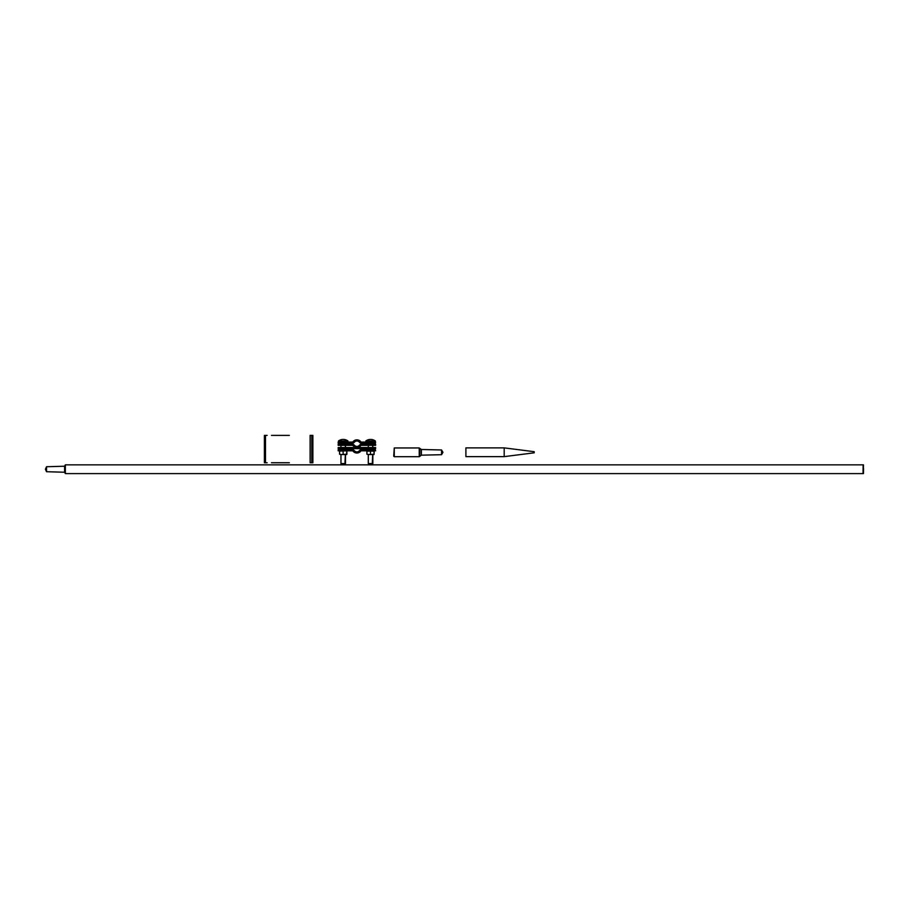 <?xml version="1.0" encoding="UTF-8"?>
<svg xmlns="http://www.w3.org/2000/svg" width="909" height="909" viewBox="0 0 909 909"><rect width="100%" height="100%" fill="white"/><g stroke="black" fill="none" stroke-linecap="round" stroke-linejoin="round"><path stroke-width="1.36" d="M863.55 468.635L863.448 473.6L863.55 468.635M375.372 447.535L338.182 447.535L338.182 448.626L375.61 448.626L375.61 447.535L375.372 448.626M356.896 446.444A3.556 3.556 -90 0 1 354.226 445.092A2.193 2.193 90 0 0 352.51 444.251L338.182 444.251L338.182 445.342L352.272 445.342A1.091 1.091 90 0 1 353.124 445.762A4.647 4.647 -90 0 0 360.43 445.762A1.091 1.091 90 0 1 361.282 445.342L375.61 445.342L375.61 444.251L375.372 445.342M352.272 444.251A2.193 2.193 90 0 1 353.987 445.092A3.556 3.556 -90 0 0 359.566 445.092A2.193 2.193 90 0 1 361.282 444.251L375.372 444.251M357.021 447.535A4.647 4.647 -90 0 0 360.668 445.762A1.091 1.091 90 0 1 361.532 445.342M375.372 442.069L375.372 443.16L375.61 442.069L361.282 442.069A1.091 1.091 90 0 1 360.43 441.649A4.647 4.647 -90 0 0 353.124 441.649A1.091 1.091 90 0 1 352.272 442.069L338.182 442.069L338.182 443.16L352.51 443.16A2.193 2.193 90 0 0 354.226 442.331L353.987 442.331A2.193 2.193 90 0 1 352.272 443.16M375.372 443.16L361.282 443.16A2.193 2.193 90 0 1 359.566 442.331A3.556 3.556 -90 0 0 353.987 442.331M356.896 440.979A3.556 3.556 -90 0 0 354.226 442.331M361.532 442.069A1.091 1.091 90 0 1 360.668 441.649A4.647 4.647 -90 0 0 357.021 439.876L356.782 439.876M375.372 450.819L375.372 449.728L375.61 450.819L361.282 450.819A1.091 1.091 -90 0 0 360.43 451.228A4.647 4.647 90 0 1 353.124 451.228A1.091 1.091 -90 0 0 352.272 450.819L338.182 450.819L338.182 449.728L352.51 449.728A2.193 2.193 -90 0 1 354.226 450.557A3.556 3.556 90 0 0 356.896 451.909M375.372 449.728L361.282 449.728A2.193 2.193 -90 0 0 359.566 450.557A3.556 3.556 90 0 1 353.987 450.557A2.193 2.193 -90 0 0 352.272 449.728M361.532 450.819A1.091 1.091 -90 0 0 360.668 451.228A4.647 4.647 90 0 1 357.021 453L356.782 453M368.281 443.467L372.849 443.706L368.281 443.16M372.849 463.567L368.293 463.567L372.849 463.567L372.849 454.534M374.803 442.069L375.156 440.979A7.874 7.874 0 0 0 365.804 440.979L375.337 440.979L374.974 442.069M372.667 444.251L372.656 443.615L371.542 444.046M368.281 443.615L368.293 444.251M372.838 443.615L371.872 443.615M345.511 443.16L345.227 444.046L345.488 443.467L344.534 443.615M345.5 463.567L340.955 463.567L345.5 463.567L345.5 454.534M347.454 442.069L347.817 440.979A7.874 7.874 0 0 0 338.455 440.979L347.988 440.979L347.636 442.069M342.045 444.046L340.932 443.467L343.125 443.706L340.955 444.251M345.34 443.16L345.034 444.046L343.125 443.706L345.318 443.615L345.329 444.251M345.306 443.467L344.204 444.046M346.704 454.261L346.704 451.148L346.693 454.534L341.341 454.534L346.852 454.216M346.886 454.216L346.863 450.819M346.693 450.819L339.568 451.148L339.568 454.216L341.341 454.534L339.568 454.216M343.113 451.148L343.113 454.216M346.704 451.148L346.681 454.216M374.042 454.261L368.679 454.534L374.031 454.534M374.213 450.819L374.053 454.216M374.019 454.216L374.019 451.148L366.918 451.148L366.918 454.216L368.679 454.534L366.918 454.216M370.452 451.148L370.452 454.216M393.722 456.159L394.267 447.955L394.267 456.704L393.722 456.159M419.788 456.454L419.867 448.41L419.242 456.704L419.242 447.955L394.267 447.955M441.569 449.978L442.944 452.33L441.569 454.693L441.569 449.978L421.367 449.489L421.367 455.17L441.569 454.693M265.485 435.4L264.394 435.4L264.394 462.738L265.485 462.738L265.485 435.4L267.132 435.4M271.473 435.4L289.335 435.4M311.787 462.738L312.878 462.738L312.878 435.4L310.139 435.4L310.139 462.738L311.787 462.738L311.787 435.4M267.132 462.738L265.485 462.738M271.473 462.738L289.335 462.738M504.188 447.876L465.897 447.876L465.897 456.636L504.188 456.636L504.188 447.876L534.265 451.705M65.357 473.6L64.596 472.271L64.596 466.181L65.357 464.851L65.357 473.6L863.334 473.6L863.448 464.851M863.232 473.6L863.334 464.851M863.13 473.6L863.232 464.851M45.45 469.169L46.541 466.737L46.541 471.714L64.596 472.237M863.016 473.6L863.13 464.851M369.395 444.046L368.565 444.046M372.292 463.942L372.667 454.534M372.667 449.728L372.667 448.626M372.667 447.535L372.667 445.342M365.804 440.979L366.157 442.069M368.293 463.567L368.293 454.534M368.293 449.728L368.293 448.626M368.293 447.535L368.293 445.342M372.849 449.728L372.849 448.626M372.849 447.535L372.849 445.342M375.337 440.979A7.874 7.874 0 0 0 370.565 439.445M345.5 449.728L345.5 448.626M345.5 447.535L345.5 445.342M347.988 440.979A7.874 7.874 0 0 0 343.227 439.445M344.943 463.942L345.329 454.534M345.329 449.728L345.329 448.626M345.329 447.535L345.329 445.342M338.455 440.979L338.818 442.069M340.955 463.567L340.955 454.534M340.955 449.728L340.955 448.626M340.955 447.535L340.955 445.342M419.867 448.41L421.367 449.489M419.242 456.704L394.267 456.704M419.867 456.25L421.367 455.17M534.265 452.807L504.188 456.636M46.541 466.737L64.596 466.215M65.357 464.851L863.016 464.851M45.45 469.283L46.541 471.714"/></g></svg>
